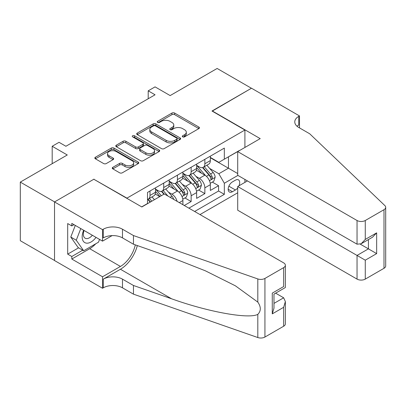 <?xml version="1.0" encoding="UTF-8"?>
<svg xmlns="http://www.w3.org/2000/svg" width="406" height="406" viewBox="0 0 406 406"><rect width="100%" height="100%" fill="white"/><g stroke="black" fill="none" stroke-linecap="round" stroke-linejoin="round"><path stroke-width="0.61" d="M182.675 136.863A1.335 0.771 0 0 0 184.557 136.863L198.864 128.606A1.903 1.101 0 0 0 199.422 127.829A1.903 1.101 0 0 0 198.864 127.053L174.631 113.061A1.903 1.101 0 0 0 171.936 113.061L157.63 121.318A1.335 0.771 0 0 0 157.244 121.861A1.335 0.771 0 0 0 157.63 122.409A1.335 0.771 0 0 0 159.517 122.409L161.37 121.338A6.095 3.517 0 0 1 169.987 121.338L172.002 122.505A6.095 3.517 0 0 1 173.788 124.992A6.095 3.517 0 0 1 172.002 127.479L170.155 128.55A1.335 0.771 0 0 0 169.764 129.093A1.335 0.771 0 0 0 170.155 129.636A1.335 0.771 0 0 0 172.037 129.636L173.89 128.565A6.095 3.517 0 0 1 182.507 128.565L184.527 129.732A6.095 3.517 0 0 1 186.308 132.219A6.095 3.517 0 0 1 184.527 134.706L182.675 135.777A1.335 0.771 0 0 0 182.284 136.32A1.335 0.771 0 0 0 182.675 136.863L182.675 135.777M112.832 167.318A1.903 1.101 0 0 0 112.274 168.094A1.903 1.101 0 0 0 112.832 168.871L119.628 172.799A1.903 1.101 0 0 0 122.323 172.799L138.213 163.623A1.903 1.101 0 0 0 138.766 162.847A1.903 1.101 0 0 0 138.213 162.07L113.974 148.078A1.903 1.101 0 0 0 111.285 148.078L95.395 157.249A1.903 1.101 0 0 0 94.837 158.025A1.903 1.101 0 0 0 95.395 158.807L103.606 163.547A1.903 1.101 0 0 0 106.301 163.547L113.101 159.619A1.903 1.101 0 0 0 113.66 158.842A1.903 1.101 0 0 0 113.101 158.066L109.026 155.716A5.095 2.938 0 0 1 107.534 153.635A5.095 2.938 0 0 1 110.681 150.92A5.095 2.938 0 0 1 116.233 151.555L132.183 160.766A5.095 2.938 0 0 1 133.675 162.847A5.095 2.938 0 0 1 130.534 165.562A5.095 2.938 0 0 1 124.982 164.927L122.323 163.39A1.903 1.101 0 0 0 119.628 163.39L112.832 167.318L112.832 168.871M94.025 179.366L126.946 198.138L244.909 130.032L211.988 111.026L251.426 88.259L217.134 68.462L170.155 95.583L155.067 86.874L148.205 90.832L155.067 94.791L65.909 146.267L59.048 142.308L52.191 146.267L52.191 163.689M94.025 179.132L54.592 201.899L20.3 182.101L67.279 154.975L52.191 146.267M161.502 148.621A1.903 1.101 0 0 0 164.197 148.621L180.081 139.451A1.903 1.101 0 0 0 180.64 138.674A1.903 1.101 0 0 0 180.081 137.893L155.848 123.901A1.903 1.101 0 0 0 153.153 123.901L137.269 133.077A1.903 1.101 0 0 0 136.71 133.853A1.903 1.101 0 0 0 137.269 134.63L161.502 148.621M133.158 137.152A1.335 0.771 0 0 1 134.508 137.34L134.508 135.756L159.147 149.981A1.903 1.101 0 0 1 159.705 150.758A1.903 1.101 0 0 1 159.147 151.54L143.257 160.71A1.903 1.101 0 0 1 140.567 160.71L116.334 146.718L116.334 145.165A1.903 1.101 0 0 0 115.776 145.942A1.903 1.101 0 0 0 116.334 146.718M116.334 145.165L123.13 141.237A1.903 1.101 0 0 1 125.824 141.237L135.655 146.911A1.903 1.101 0 0 0 138.345 146.911L142.856 144.308A1.903 1.101 0 0 0 143.414 143.531A1.903 1.101 0 0 0 142.856 142.755L132.625 136.847A1.335 0.771 0 0 1 132.234 136.299A1.335 0.771 0 0 1 133.056 135.589A1.335 0.771 0 0 1 134.508 135.756M54.521 260.459L20.3 240.702L20.3 182.101M184.283 205.502L191.14 201.543L184.897 197.94M182.208 184.268L185.654 186.258A7.76 4.481 60 0 1 191.14 195.763L196.626 192.596L196.626 198.377L204.857 193.621L204.857 187.841A7.76 4.481 -120 0 0 199.371 178.341L195.925 176.351M198.615 190.018L204.857 193.621M159.731 196.631L155.224 194.032M182.908 204.71L182.908 200.513A7.76 4.481 -120 0 0 177.422 191.008L168.942 186.11M177.102 201.356A7.76 4.481 60 0 0 171.936 194.18L168.495 192.19M196.626 192.596A7.76 4.481 -120 0 0 191.14 183.091L182.659 178.193M238.956 185.816A6.014 3.471 120 0 0 238.454 179.863A6.014 3.471 120 0 0 235.444 180.162L232.425 181.903A6.014 3.471 120 0 0 228.497 187.202A6.014 3.471 120 0 0 229.42 192.023A6.014 3.471 120 0 0 232.425 191.723L235.444 189.983A6.014 3.471 120 0 0 237.708 187.922M199.991 214.571L237.708 192.794M244.909 130.032L244.909 147.454M244.909 179.447L244.909 182.38M194.636 211.48L224.335 194.337L224.335 183.248L218.849 173.748L209.643 168.434M141.694 206.887L147.52 203.523L147.52 192.434L224.335 148.088L224.335 159.172L239.423 150.621M237.916 175.407L224.335 183.248M155.478 189.11L158.218 190.693A7.76 4.481 60 0 0 162.101 191.079L167.587 187.912A7.76 4.481 -120 0 0 169.195 184.36L169.195 179.924M169.195 181.188L171.936 182.776A7.76 4.481 60 0 0 175.818 183.157L181.304 179.99A7.76 4.481 -120 0 0 182.908 176.437L182.908 172.002M182.908 173.271L185.654 174.854A7.76 4.481 60 0 0 189.531 175.24L195.022 172.073A7.76 4.481 -120 0 0 196.626 168.52L196.626 164.085M188.876 208.156L218.575 191.008L218.575 185.704L210.344 190.455L210.344 184.674A7.76 4.481 -120 0 0 204.857 175.174L196.372 170.276M196.626 165.354L199.371 166.937A7.76 4.481 -120 0 0 203.249 167.318A7.76 4.481 -120 0 0 204.857 163.765L204.857 159.335M203.249 167.318L208.735 164.151A7.76 4.481 -120 0 0 210.344 160.598L210.344 156.163M149.992 191.008L149.992 195.443A7.76 4.481 60 0 1 148.383 198.996A7.76 4.481 60 0 1 147.52 199.31M148.383 198.996L153.869 195.829A7.76 4.481 -120 0 0 155.478 192.277L155.478 187.841M163.709 183.091L163.709 187.526A7.76 4.481 60 0 1 162.101 191.079M177.422 175.169L177.422 179.604A7.76 4.481 60 0 1 175.818 183.157M191.14 167.252L191.14 171.687A7.76 4.481 60 0 1 189.531 175.24M191.14 195.763L191.14 201.543M218.849 173.748L228.451 168.201L228.451 156.797L239.423 150.464M210.344 157.751L237.708 173.55M210.344 157.432L218.849 162.344L224.335 159.172M148.205 90.832L148.205 98.749M212.333 182.101L218.575 185.704M218.575 191.008L224.335 194.337M183.207 137.055L184.527 136.294A6.095 3.517 0 0 0 186.308 133.802L186.308 132.219M173.788 124.992L173.788 126.576A6.095 3.517 0 0 1 172.002 129.062L170.687 129.824M198.838 128.621L174.631 114.644A1.903 1.101 0 0 0 171.936 114.644L158.162 122.597M180.056 139.466L155.848 125.49A1.903 1.101 0 0 0 153.153 125.49L137.294 134.645M176.717 139.217A1.335 0.771 0 0 0 177.107 138.674A1.335 0.771 0 0 0 176.717 138.126L155.442 125.845A1.335 0.771 0 0 0 153.559 125.845L151.605 126.971A6.095 3.517 0 0 0 149.824 129.463A6.095 3.517 0 0 0 151.605 131.95L166.145 140.344A6.095 3.517 0 0 0 174.763 140.344L176.717 139.217L176.717 140.801A1.335 0.771 0 0 0 177.107 140.258L177.107 138.674M149.824 129.463L149.824 131.047A6.095 3.517 0 0 0 151.605 133.533L151.605 131.95M176.717 140.801L174.763 141.927A6.095 3.517 0 0 1 166.145 141.927L151.605 133.533M116.36 146.733L123.13 142.821L123.13 141.237M143.414 143.531L143.414 145.115A1.903 1.101 0 0 1 142.856 145.891L138.345 148.494A1.903 1.101 0 0 1 135.655 148.494L125.824 142.821A1.903 1.101 0 0 0 123.13 142.821M134.508 137.34L159.122 151.55M145.85 152.798A5.095 2.938 0 0 0 151.402 153.438A5.095 2.938 0 0 0 154.544 150.722A5.095 2.938 0 0 0 153.052 148.642L147.434 145.394A1.903 1.101 0 0 0 144.739 145.394L140.232 148.002A1.903 1.101 0 0 0 139.674 148.779A1.903 1.101 0 0 0 140.232 149.555L145.85 152.798L145.85 154.387A5.095 2.938 0 0 0 151.402 155.021A5.095 2.938 0 0 0 154.544 152.306L154.544 150.722M139.674 148.779L139.674 150.362A1.903 1.101 0 0 0 140.232 151.139L140.232 149.555M145.85 154.387L140.232 151.139M133.675 162.847L133.675 164.43A5.095 2.938 0 0 1 130.534 167.15A5.095 2.938 0 0 1 124.982 166.511L122.323 164.973A1.903 1.101 0 0 0 119.628 164.973L112.858 168.886M107.534 153.635L107.534 155.219A5.095 2.938 0 0 0 109.026 157.3L109.026 155.716M113.076 159.634L109.026 157.3M138.187 163.638L113.974 149.662A1.903 1.101 0 0 0 111.285 149.662L95.42 158.822M210.227 183.314L213.774 181.269L215.144 177.31A5.141 2.969 -120 0 0 213.14 172.484L206.872 165.227M205.619 175.671L198.189 167.069A14.839 8.567 -120 0 0 196.626 165.435M201.543 173.26L197.387 168.444A12.317 7.11 -120 0 0 196.626 167.617M202.548 167.597L208.892 174.935A5.141 2.969 60 0 1 210.724 178.478L211.095 179.087L211.79 178.99L212.368 177.529A5.141 2.969 -120 0 0 210.536 173.986L204.269 166.729M202.924 167.48L209.735 175.367A2.619 1.512 60 0 1 210.394 176.387L212.368 177.529M83.661 230.243A12.606 7.278 120 0 0 86.62 243.164A12.606 7.278 120 0 0 96.024 237.383M84.083 230.486A8.633 4.984 120 0 0 85.138 238.215A8.633 4.984 120 0 0 86.402 238.601A8.633 4.984 120 0 0 92.355 235.262M99.561 239.423L98.48 242.209L83.672 250.761L78.185 247.589L70.781 237.058L75.298 225.416M83.672 250.761L76.267 240.225L80.784 228.583M70.781 237.058L76.267 240.225M247.447 180.914L237.708 186.537L237.708 210.217L357.041 279.11L357.041 255.435L368.425 248.858L368.425 239.581M237.708 186.537L365.273 260.185L365.273 279.11L383.995 268.3L383.995 209.699A5.821 3.36 0 0 0 385.7 207.324A5.821 3.36 0 0 0 384.863 205.583L309.722 133.792L298.745 127.459A13.581 7.841 180 0 1 294.771 121.917A13.581 7.841 180 0 1 298.745 116.37L299.501 115.933L251.492 88.219L212.196 111.142M212.196 110.909L260.205 138.624L237.708 151.611L357.041 220.509A5.821 3.36 0 0 0 365.273 220.509L383.995 209.699M299.501 115.933L299.501 127.418L299.09 127.657M237.708 151.611L237.708 175.29L357.041 244.189L357.041 220.509M385.7 207.324L385.7 265.925A5.821 3.36 180 0 1 383.995 268.3M365.273 279.11A5.821 3.36 180 0 1 357.041 279.11M297.035 126.251A13.581 7.841 180 0 1 298.745 125.043L298.745 116.37M360.335 244.189L376.656 253.613L365.273 260.185M365.273 220.509L365.273 239.433L361.157 243.778L357.041 244.189M365.273 239.433L376.656 232.861L372.541 237.205L361.157 243.778M164.323 193.977L283.657 262.875A5.821 3.36 -0 0 1 285.362 265.25A5.821 3.36 -0 0 1 283.657 267.63L264.935 278.44L264.935 337.041A5.821 3.36 180 0 1 257.81 337.538L133.462 294.157L122.49 287.824A13.581 7.841 -0 0 0 103.286 287.824L102.53 288.26L54.521 260.54L54.521 201.939L93.822 179.249L141.831 206.969L164.323 193.977M133.462 294.157L133.462 285.484L171.591 298.791C208.034 311.925 248.746 319.278 257.81 314.366C261.114 310.986 261.114 306.9 257.81 302.11L235.439 285.844L205.34 270.797L171.591 257.531L133.462 244.224L122.49 237.891A13.581 7.841 -0 0 0 103.286 237.891L103.286 229.217L102.53 229.654L54.521 201.939M133.462 244.224L133.462 235.556L122.49 229.217A13.581 7.841 -0 0 0 103.286 229.217M171.591 298.791L120.43 269.254L103.286 279.15A13.581 7.841 -0 0 1 122.49 279.15L133.462 285.484M283.657 326.231L283.657 307.301L285.362 301.567L285.362 323.856A5.821 3.36 180 0 1 283.657 326.231L264.935 337.041M257.81 302.11L257.81 278.937L133.462 235.556M95.755 243.783A21.822 12.601 -60 0 1 89.706 248.7L71.806 259.038L71.806 256.501L82.712 250.203M73.999 224.665L71.806 225.934L67.69 223.559L67.69 254.126L71.806 256.501M71.806 225.934L71.806 223.401L102.53 241.139L102.53 229.654M102.53 288.26L102.53 276.775L120.43 266.443A21.822 12.601 120 0 0 135.289 244.864M71.806 259.038L102.53 276.775M275.623 293.162L283.657 297.801L285.362 301.567M120.43 269.254A25.268 14.586 120 0 0 137.324 245.574M112.112 235.607L102.53 241.139M257.81 278.937A5.821 3.36 -0 0 0 264.935 278.44M67.69 254.126L78.597 247.827M283.657 307.301L272.274 313.879L273.979 308.139L273.979 294.111L285.362 287.539L285.362 265.25M272.274 313.879L272.274 293.127C274.492 294.411 274.492 294.411 272.274 293.127L283.657 286.555C285.88 287.839 285.88 287.839 283.657 286.555L283.657 267.63M196.509 191.236L200.056 189.191L201.427 185.227A5.141 2.969 -120 0 0 199.427 180.401L193.16 173.144M191.901 183.593L184.471 174.986A14.839 8.567 -120 0 0 182.908 173.357M187.826 181.177L183.669 176.366A12.317 7.11 -120 0 0 182.908 175.539M188.836 175.519L195.174 182.857A5.141 2.969 60 0 1 197.006 186.4L197.382 187.009L198.072 186.907L198.651 185.446A5.141 2.969 -120 0 0 196.819 181.908L190.551 174.651M189.206 175.397L196.017 183.284A2.619 1.512 60 0 1 196.677 184.309L198.651 185.446M182.796 199.153L186.339 197.108L187.709 193.149A5.141 2.969 -120 0 0 185.709 188.323L179.442 181.066M178.188 191.51L170.753 182.908A14.839 8.567 -120 0 0 169.195 181.274M174.108 189.094L169.952 184.283A12.317 7.11 -120 0 0 169.195 183.456M175.118 183.436L181.457 190.774A5.141 2.969 60 0 1 183.289 194.317L183.664 194.926L184.36 194.829L184.933 193.368A5.141 2.969 -120 0 0 183.101 189.825L176.833 182.568M175.488 183.319L182.299 191.201A2.619 1.512 60 0 1 182.964 192.226L184.933 193.368M173.727 199.407A5.141 2.969 -120 0 0 171.992 196.24L165.724 188.983M161.278 195.738L157.036 190.825A14.839 8.567 -120 0 0 155.478 189.196M159.949 196.504L156.234 192.2A12.317 7.11 -120 0 0 155.478 191.373M167.932 196.062L163.121 190.49M161.776 191.236L164.202 194.048M161.4 191.358L163.887 194.23M154.422 199.696L152.006 196.905M151.814 201.203L149.403 198.407M148.058 199.153L150.489 201.97M147.682 199.275L150.169 202.152M44.305 168.241L47.126 166.612M171.936 194.18L177.422 191.008M185.654 186.258L191.14 183.091M199.371 178.341L204.857 175.174M204.857 163.765L210.344 160.598M149.992 195.443L155.478 192.277M163.709 187.526L169.195 184.36M177.422 179.604L182.908 176.437M191.14 171.687L196.626 168.52M204.857 187.841L210.344 184.674M179.274 202.609L182.908 200.513M228.867 186.181L235.444 189.983M228.177 189.267L232.425 191.723M184.527 136.294L184.527 134.706M170.155 129.636L170.155 128.55M172.002 129.062L172.002 127.479M157.63 122.409L157.63 121.318M171.936 114.644L171.936 113.061M174.631 114.644L174.631 113.061M198.864 128.606L198.864 127.053M137.269 134.63L137.269 133.077M153.153 125.49L153.153 123.901M155.848 125.49L155.848 123.901M180.081 139.451L180.081 137.893M166.145 141.927L166.145 140.344M174.763 141.927L174.763 140.344M125.824 142.821L125.824 141.237M135.655 148.494L135.655 146.911M138.345 148.494L138.345 146.911M142.856 145.891L142.856 144.308M159.147 151.54L159.147 149.981M119.628 164.973L119.628 163.39M122.323 164.973L122.323 163.39M124.982 166.511L124.982 164.927M113.101 159.619L113.101 158.066M95.395 158.807L95.395 157.249M111.285 149.662L111.285 148.078M113.974 149.662L113.974 148.078M138.213 163.623L138.213 162.07M209.445 180.68L215.109 177.407M198.189 167.069L198.894 166.658M210.536 173.986L213.14 172.484M206.436 176.351L208.892 174.935M376.656 232.861L376.656 253.613M122.49 237.891L122.49 229.217M122.49 279.15L122.49 287.824M257.81 337.538L257.81 314.366M103.286 279.15L103.286 287.824M89.706 248.7L120.43 266.443M273.979 303.389L283.657 297.801M195.728 188.597L201.391 185.329M184.471 174.986L185.177 174.58M196.819 181.908L199.427 180.401M192.723 184.273L195.174 182.857M182.01 196.519L187.679 193.246M170.753 182.908L171.459 182.497M183.101 189.825L185.709 188.323M179.005 192.19L181.457 190.774M157.036 190.825L157.741 190.419M170.114 197.321L171.992 196.24"/></g></svg>
